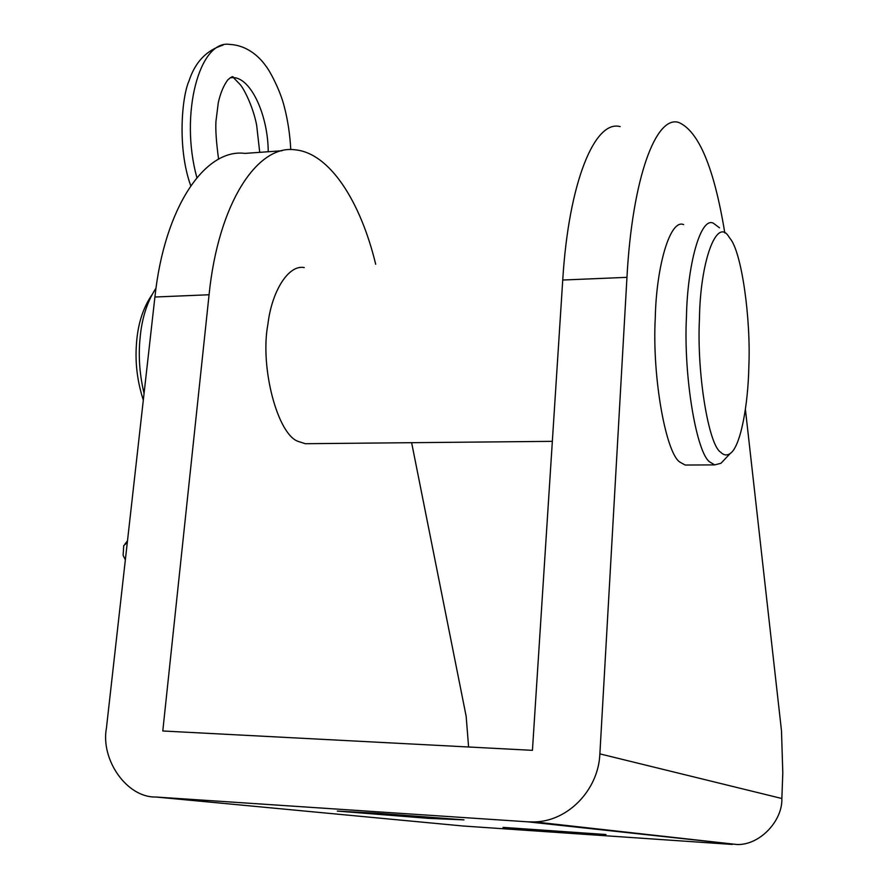 <?xml version="1.0" encoding="UTF-8"?>
<svg xmlns="http://www.w3.org/2000/svg" width="889" height="889" viewBox="0 0 889 889"><rect width="100%" height="100%" fill="white"/><g stroke="black" fill="none" stroke-linecap="round" stroke-linejoin="round"><path stroke-width="1.33" d="M127.316 542.39L123.727 545.668L123.115 555.369L125.36 559.781M720.69 452.223C708.833 445.4 696.654 374.136 699.454 318.795C700.188 261.055 716.878 216.383 728.98 236.963L730.258 238.73C741.615 252.42 750.994 318.306 748.838 366.779C748.16 404.428 740.67 446.578 730.325 453.401C726.991 455.779 723.779 455.39 720.69 452.223M730.325 453.401L720.957 463.291L714.678 464.891L710.233 462.236C696.998 455.179 683.297 377.336 686.452 316.695C687.408 265.2 700.388 216.983 713.178 223.083L719.501 227.806M143.318 400.106C137.351 381.659 135.05 363.056 136.428 344.299C137.684 324.718 142.807 308.294 151.808 295.004M605.931 834.527L571.938 832.76L503.018 827.381L605.931 834.527M463.991 819.869L428.431 818.358L337.32 811.09L377.592 813.257L463.991 819.869M144.062 393.516C139.917 375.925 138.473 358.812 139.717 342.165L140.418 334.686C142.473 316.362 147.674 300.838 156.02 288.125M304.249 267.578C288.581 264.366 271.767 291.125 267.911 324.218C259.677 367.301 277.779 435.532 298.648 441.555L305.338 443.711L552.347 441.344M714.678 464.891L685.141 465.036L680.418 462.391C666.394 455.379 651.915 378.014 655.282 317.74C656.315 266.556 670.084 218.583 683.652 224.606M599.875 753.872L781.864 798.511C782.698 820.814 759.784 845.272 737.125 844.517L527.822 821.836L534.622 821.914C568.182 821.225 598.486 789.776 599.875 753.872L626.956 277.346L562.737 280.024L532.433 750.338L162.787 730.991L209.071 294.759L154.908 297.015C164.587 206.415 205.526 148.13 244.975 153.397L281.891 150.763M154.908 297.015L106.436 728.047C100.457 759.851 126.971 797.744 155.786 797.011L463.158 826.014L732.336 844.439M781.864 798.511L782.798 772.986L781.498 730.847L745.404 409.373M626.956 277.346C632.346 177.578 656.026 115.103 678.663 122.426C698.765 131.105 714.156 167.932 724.813 232.929M527.822 821.836L155.786 797.011M468.592 746.993L466.158 716.301L411.629 442.689M562.737 280.024C568.76 181.489 595.019 119.582 620.133 126.605M209.071 294.759C218.305 203.103 257.466 144.318 295.137 149.819C329.563 153.008 360.478 201.192 375.691 264.244M196.902 177.622C179.378 114.581 199.358 39.16 229.94 44.45C248.698 45.417 260.933 58.874 265.9 66.097C269.267 69.887 280.168 89.978 284.236 106.48C287.825 120.271 290.003 134.65 290.77 149.641M230.129 77.732L233.418 77.587C251.198 78.199 268.067 115.57 268.234 151.741M127.494 540.845L124.871 544.201M223.028 45.128C206.359 50.317 195.002 62.297 188.968 81.066C182.023 96.201 177.033 147.874 190.746 185.757M259.721 152.341L256.654 125.205C252.998 106.002 243.386 87.767 239.874 84.255L233.418 77.587C232.674 78.176 234.696 73.987 227.851 79.821C223.639 85.411 220.45 93.056 218.283 102.757L215.96 121.271C215.427 129.738 216.305 142.373 218.594 159.175M534.622 821.914L737.125 844.517"/></g></svg>
